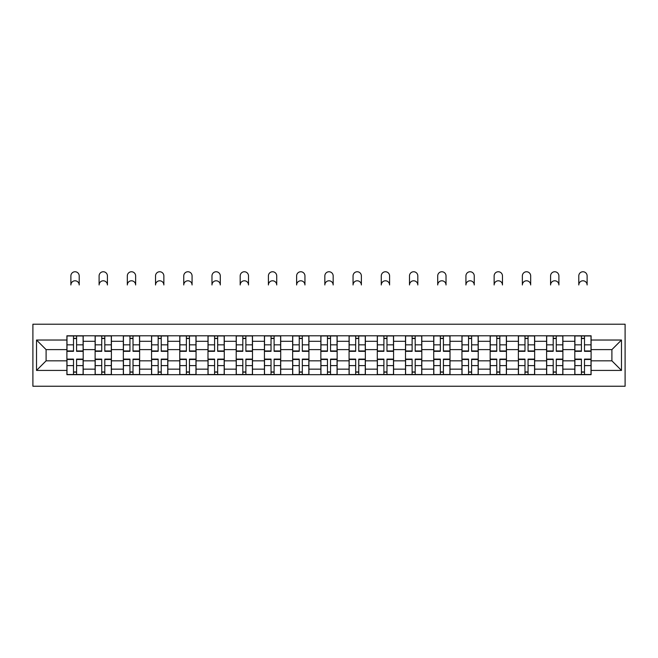 <?xml version="1.0" encoding="UTF-8"?>
<svg xmlns="http://www.w3.org/2000/svg" width="658" height="658" viewBox="0 0 658 658"><rect width="100%" height="100%" fill="white"/><g stroke="black" fill="none" stroke-linecap="round" stroke-linejoin="round"><path stroke-width="0.99" d="M32.9 386.246L625.1 386.246L625.1 324.205L32.9 324.205L32.9 386.246M95.122 374.673L95.122 341.296L83.188 341.296L83.188 374.673M83.188 341.296L83.188 335.786M95.122 341.296L95.122 335.786M111.399 335.786L111.399 374.673M123.342 374.673L123.342 335.786M139.619 335.786L139.619 374.673M151.554 374.673L151.554 335.786M167.839 335.786L167.839 374.673M179.774 374.673L179.774 335.786M196.051 335.786L196.051 374.673M207.994 374.673L207.994 335.786M224.271 335.786L224.271 374.673M236.206 374.673L236.206 335.786M252.491 335.786L252.491 374.673M264.426 374.673L264.426 335.786M280.703 335.786L280.703 374.673M292.646 374.673L292.646 335.786M308.923 335.786L308.923 374.673M320.857 374.673L320.857 335.786M337.143 335.786L337.143 374.673M349.077 374.673L349.077 335.786M365.354 335.786L365.354 374.673M377.297 374.673L377.297 335.786M393.574 335.786L393.574 374.673M405.509 374.673L405.509 335.786M421.794 335.786L421.794 374.673M433.729 374.673L433.729 335.786M450.006 335.786L450.006 374.673M461.949 374.673L461.949 335.786M478.226 335.786L478.226 374.673M490.161 374.673L490.161 335.786M506.446 335.786L506.446 374.673M518.381 374.673L518.381 335.786M534.658 335.786L534.658 374.673M546.601 374.673L546.601 335.786M562.878 335.786L562.878 374.673M574.812 374.673L574.812 335.786M574.812 360.831L562.878 360.831M546.601 360.831L534.658 360.831M518.381 360.831L506.446 360.831M490.161 360.831L478.226 360.831M461.949 360.831L450.006 360.831M433.729 360.831L421.794 360.831M405.509 360.831L393.574 360.831M377.297 360.831L365.354 360.831M349.077 360.831L337.143 360.831M320.857 360.831L308.923 360.831M292.646 360.831L280.703 360.831M264.426 360.831L252.491 360.831M236.206 360.831L224.271 360.831M207.994 360.831L196.051 360.831M179.774 360.831L167.839 360.831M151.554 360.831L139.619 360.831M123.342 360.831L111.399 360.831M95.122 360.831L83.188 360.831M574.812 349.62L562.878 349.62M546.601 349.62L534.658 349.62M518.381 349.62L506.446 349.62M490.161 349.62L478.226 349.62M461.949 349.62L450.006 349.62M433.729 349.62L421.794 349.62M405.509 349.62L393.574 349.62M377.297 349.62L365.354 349.62M349.077 349.62L337.143 349.62M320.857 349.62L308.923 349.62M292.646 349.62L280.703 349.62M264.426 349.62L252.491 349.62M236.206 349.62L224.271 349.62M207.994 349.62L196.051 349.62M179.774 349.62L167.839 349.62M151.554 349.62L139.619 349.62M123.342 349.62L111.399 349.62M95.122 349.62L83.188 349.62M46.101 360.831L66.902 360.831L66.902 349.62L46.101 349.62L46.101 360.831L36.519 370.421L36.519 340.03L66.902 340.03L66.902 349.62M591.098 349.62L591.098 360.831L611.899 360.831L611.899 349.62L591.098 349.62L591.098 335.786L66.902 335.786L66.902 340.03M591.098 340.03L621.481 340.03L621.481 370.421L591.098 370.421L591.098 360.831M66.902 360.831L66.902 374.673L591.098 374.673L591.098 370.421M66.902 370.421L36.519 370.421M76.583 371.959L73.507 371.959M73.507 338.5L76.583 338.5M104.803 371.959L101.727 371.959M101.727 338.5L104.803 338.5M133.015 371.959L129.939 371.959M129.939 338.5L133.015 338.5M161.235 371.959L158.159 371.959M158.159 338.5L161.235 338.5M189.455 371.959L186.379 371.959M186.379 338.5L189.455 338.5M217.666 371.959L214.59 371.959M214.59 338.5L217.666 338.5M245.886 371.959L242.81 371.959M242.81 338.5L245.886 338.5M274.106 371.959L271.03 371.959M271.03 338.5L274.106 338.5M302.318 371.959L299.242 371.959M299.242 338.5L302.318 338.5M330.538 371.959L327.462 371.959M327.462 338.5L330.538 338.5M358.758 371.959L355.682 371.959M355.682 338.5L358.758 338.5M386.97 371.959L383.894 371.959M383.894 338.5L386.97 338.5M415.19 371.959L412.114 371.959M412.114 338.5L415.19 338.5M443.41 371.959L440.334 371.959M440.334 338.5L443.41 338.5M471.621 371.959L468.545 371.959M468.545 338.5L471.621 338.5M499.841 371.959L496.765 371.959M496.765 338.5L499.841 338.5M528.061 371.959L524.985 371.959M524.985 338.5L528.061 338.5M556.273 371.959L553.197 371.959M553.197 338.5L556.273 338.5M584.493 371.959L581.417 371.959M581.417 338.5L584.493 338.5M36.519 340.03L46.101 349.62M611.899 360.831L621.481 370.421M611.899 349.62L621.481 340.03M79.207 284.955A4.162 4.162 0 0 0 75.045 280.793A4.162 4.162 0 0 0 70.883 284.955L70.883 275.916A4.162 4.162 0 0 1 75.045 271.754A4.162 4.162 0 0 1 79.207 275.916L79.207 284.955M76.583 351.339L76.583 335.967L83.097 335.967L83.097 351.339L76.583 351.339M73.507 338.319L76.583 338.319M73.507 335.967L66.993 335.967L66.993 351.339L73.507 351.339L73.507 335.967L76.583 335.967M73.507 359.12L73.507 374.492L66.993 374.492L66.993 359.12L73.507 359.12M76.583 372.14L73.507 372.14M76.583 374.492L83.097 374.492L83.097 359.12L76.583 359.12L76.583 374.492L73.507 374.492M107.418 284.955A4.162 4.162 0 0 0 103.265 280.793A4.162 4.162 0 0 0 99.103 284.955L99.103 275.916A4.162 4.162 0 0 1 103.265 271.754A4.162 4.162 0 0 1 107.418 275.916L107.418 284.955M104.803 351.339L104.803 335.967L111.309 335.967L111.309 351.339L104.803 351.339M101.727 338.319L104.803 338.319M101.727 335.967L95.213 335.967L95.213 351.339L101.727 351.339L101.727 335.967L104.803 335.967M135.638 284.955A4.162 4.162 0 0 0 131.477 280.793A4.162 4.162 0 0 0 127.323 284.955L127.323 275.916A4.162 4.162 0 0 1 131.477 271.754A4.162 4.162 0 0 1 135.638 275.916L135.638 284.955M133.015 351.339L133.015 335.967L139.529 335.967L139.529 351.339L133.015 351.339M129.939 338.319L133.015 338.319M129.939 335.967L123.433 335.967L123.433 351.339L129.939 351.339L129.939 335.967L133.015 335.967M163.858 284.955A4.162 4.162 0 0 0 159.697 280.793A4.162 4.162 0 0 0 155.535 284.955L155.535 275.916A4.162 4.162 0 0 1 159.697 271.754A4.162 4.162 0 0 1 163.858 275.916L163.858 284.955M161.235 351.339L161.235 335.967L167.749 335.967L167.749 351.339L161.235 351.339M158.159 338.319L161.235 338.319M158.159 335.967L151.644 335.967L151.644 351.339L158.159 351.339L158.159 335.967L161.235 335.967M101.727 359.12L101.727 374.492L95.213 374.492L95.213 359.12L101.727 359.12M104.803 372.14L101.727 372.14M104.803 374.492L111.309 374.492L111.309 359.12L104.803 359.12L104.803 374.492L101.727 374.492M129.939 359.12L129.939 374.492L123.433 374.492L123.433 359.12L129.939 359.12M133.015 372.14L129.939 372.14M133.015 374.492L139.529 374.492L139.529 359.12L133.015 359.12L133.015 374.492L129.939 374.492M158.159 359.12L158.159 374.492L151.644 374.492L151.644 359.12L158.159 359.12M161.235 372.14L158.159 372.14M161.235 374.492L167.749 374.492L167.749 359.12L161.235 359.12L161.235 374.492L158.159 374.492M192.07 284.955A4.162 4.162 0 0 0 187.917 280.793A4.162 4.162 0 0 0 183.755 284.955L183.755 275.916A4.162 4.162 0 0 1 187.917 271.754A4.162 4.162 0 0 1 192.07 275.916L192.07 284.955M189.455 351.339L189.455 335.967L195.961 335.967L195.961 351.339L189.455 351.339M186.379 338.319L189.455 338.319M186.379 335.967L179.864 335.967L179.864 351.339L186.379 351.339L186.379 335.967L189.455 335.967M220.29 284.955A4.162 4.162 0 0 0 216.128 280.793A4.162 4.162 0 0 0 211.975 284.955L211.975 275.916A4.162 4.162 0 0 1 216.128 271.754A4.162 4.162 0 0 1 220.29 275.916L220.29 284.955M217.666 351.339L217.666 335.967L224.181 335.967L224.181 351.339L217.666 351.339M214.59 338.319L217.666 338.319M214.59 335.967L208.084 335.967L208.084 351.339L214.59 351.339L214.59 335.967L217.666 335.967M186.379 359.12L186.379 374.492L179.864 374.492L179.864 359.12L186.379 359.12M189.455 372.14L186.379 372.14M189.455 374.492L195.961 374.492L195.961 359.12L189.455 359.12L189.455 374.492L186.379 374.492M214.59 359.12L214.59 374.492L208.084 374.492L208.084 359.12L214.59 359.12M217.666 372.14L214.59 372.14M217.666 374.492L224.181 374.492L224.181 359.12L217.666 359.12L217.666 374.492L214.59 374.492M248.51 284.955A4.162 4.162 0 0 0 244.348 280.793A4.162 4.162 0 0 0 240.186 284.955L240.186 275.916A4.162 4.162 0 0 1 244.348 271.754A4.162 4.162 0 0 1 248.51 275.916L248.51 284.955M245.886 351.339L245.886 335.967L252.401 335.967L252.401 351.339L245.886 351.339M242.81 338.319L245.886 338.319M242.81 335.967L236.296 335.967L236.296 351.339L242.81 351.339L242.81 335.967L245.886 335.967M276.722 284.955A4.162 4.162 0 0 0 272.568 280.793A4.162 4.162 0 0 0 268.406 284.955L268.406 275.916A4.162 4.162 0 0 1 272.568 271.754A4.162 4.162 0 0 1 276.722 275.916L276.722 284.955M274.106 351.339L274.106 335.967L280.612 335.967L280.612 351.339L274.106 351.339M271.03 338.319L274.106 338.319M271.03 335.967L264.516 335.967L264.516 351.339L271.03 351.339L271.03 335.967L274.106 335.967M304.942 284.955A4.162 4.162 0 0 0 300.78 280.793A4.162 4.162 0 0 0 296.626 284.955L296.626 275.916A4.162 4.162 0 0 1 300.78 271.754A4.162 4.162 0 0 1 304.942 275.916L304.942 284.955M302.318 351.339L302.318 335.967L308.832 335.967L308.832 351.339L302.318 351.339M299.242 338.319L302.318 338.319M299.242 335.967L292.736 335.967L292.736 351.339L299.242 351.339L299.242 335.967L302.318 335.967M333.162 284.955A4.162 4.162 0 0 0 329 280.793A4.162 4.162 0 0 0 324.838 284.955L324.838 275.916A4.162 4.162 0 0 1 329 271.754A4.162 4.162 0 0 1 333.162 275.916L333.162 284.955M330.538 351.339L330.538 335.967L337.052 335.967L337.052 351.339L330.538 351.339M327.462 338.319L330.538 338.319M327.462 335.967L320.948 335.967L320.948 351.339L327.462 351.339L327.462 335.967L330.538 335.967M361.374 284.955A4.162 4.162 0 0 0 357.22 280.793A4.162 4.162 0 0 0 353.058 284.955L353.058 275.916A4.162 4.162 0 0 1 357.22 271.754A4.162 4.162 0 0 1 361.374 275.916L361.374 284.955M358.758 351.339L358.758 335.967L365.264 335.967L365.264 351.339L358.758 351.339M355.682 338.319L358.758 338.319M355.682 335.967L349.168 335.967L349.168 351.339L355.682 351.339L355.682 335.967L358.758 335.967M389.594 284.955A4.162 4.162 0 0 0 385.432 280.793A4.162 4.162 0 0 0 381.278 284.955L381.278 275.916A4.162 4.162 0 0 1 385.432 271.754A4.162 4.162 0 0 1 389.594 275.916L389.594 284.955M386.97 351.339L386.97 335.967L393.484 335.967L393.484 351.339L386.97 351.339M383.894 338.319L386.97 338.319M383.894 335.967L377.388 335.967L377.388 351.339L383.894 351.339L383.894 335.967L386.97 335.967M417.814 284.955A4.162 4.162 0 0 0 413.652 280.793A4.162 4.162 0 0 0 409.49 284.955L409.49 275.916A4.162 4.162 0 0 1 413.652 271.754A4.162 4.162 0 0 1 417.814 275.916L417.814 284.955M415.19 351.339L415.19 335.967L421.704 335.967L421.704 351.339L415.19 351.339M412.114 338.319L415.19 338.319M412.114 335.967L405.599 335.967L405.599 351.339L412.114 351.339L412.114 335.967L415.19 335.967M446.025 284.955A4.162 4.162 0 0 0 441.872 280.793A4.162 4.162 0 0 0 437.71 284.955L437.71 275.916A4.162 4.162 0 0 1 441.872 271.754A4.162 4.162 0 0 1 446.025 275.916L446.025 284.955M443.41 351.339L443.41 335.967L449.916 335.967L449.916 351.339L443.41 351.339M440.334 338.319L443.41 338.319M440.334 335.967L433.819 335.967L433.819 351.339L440.334 351.339L440.334 335.967L443.41 335.967M242.81 359.12L242.81 374.492L236.296 374.492L236.296 359.12L242.81 359.12M245.886 372.14L242.81 372.14M245.886 374.492L252.401 374.492L252.401 359.12L245.886 359.12L245.886 374.492L242.81 374.492M271.03 359.12L271.03 374.492L264.516 374.492L264.516 359.12L271.03 359.12M274.106 372.14L271.03 372.14M274.106 374.492L280.612 374.492L280.612 359.12L274.106 359.12L274.106 374.492L271.03 374.492M299.242 359.12L299.242 374.492L292.736 374.492L292.736 359.12L299.242 359.12M302.318 372.14L299.242 372.14M302.318 374.492L308.832 374.492L308.832 359.12L302.318 359.12L302.318 374.492L299.242 374.492M327.462 359.12L327.462 374.492L320.948 374.492L320.948 359.12L327.462 359.12M330.538 372.14L327.462 372.14M330.538 374.492L337.052 374.492L337.052 359.12L330.538 359.12L330.538 374.492L327.462 374.492M355.682 359.12L355.682 374.492L349.168 374.492L349.168 359.12L355.682 359.12M358.758 372.14L355.682 372.14M358.758 374.492L365.264 374.492L365.264 359.12L358.758 359.12L358.758 374.492L355.682 374.492M383.894 359.12L383.894 374.492L377.388 374.492L377.388 359.12L383.894 359.12M386.97 372.14L383.894 372.14M386.97 374.492L393.484 374.492L393.484 359.12L386.97 359.12L386.97 374.492L383.894 374.492M412.114 359.12L412.114 374.492L405.599 374.492L405.599 359.12L412.114 359.12M415.19 372.14L412.114 372.14M415.19 374.492L421.704 374.492L421.704 359.12L415.19 359.12L415.19 374.492L412.114 374.492M440.334 359.12L440.334 374.492L433.819 374.492L433.819 359.12L440.334 359.12M443.41 372.14L440.334 372.14M443.41 374.492L449.916 374.492L449.916 359.12L443.41 359.12L443.41 374.492L440.334 374.492M474.245 284.955A4.162 4.162 0 0 0 470.083 280.793A4.162 4.162 0 0 0 465.93 284.955L465.93 275.916A4.162 4.162 0 0 1 470.083 271.754A4.162 4.162 0 0 1 474.245 275.916L474.245 284.955M471.621 351.339L471.621 335.967L478.136 335.967L478.136 351.339L471.621 351.339M468.545 338.319L471.621 338.319M468.545 335.967L462.039 335.967L462.039 351.339L468.545 351.339L468.545 335.967L471.621 335.967M468.545 359.12L468.545 374.492L462.039 374.492L462.039 359.12L468.545 359.12M471.621 372.14L468.545 372.14M471.621 374.492L478.136 374.492L478.136 359.12L471.621 359.12L471.621 374.492L468.545 374.492M502.465 284.955A4.162 4.162 0 0 0 498.303 280.793A4.162 4.162 0 0 0 494.142 284.955L494.142 275.916A4.162 4.162 0 0 1 498.303 271.754A4.162 4.162 0 0 1 502.465 275.916L502.465 284.955M499.841 351.339L499.841 335.967L506.356 335.967L506.356 351.339L499.841 351.339M496.765 338.319L499.841 338.319M496.765 335.967L490.251 335.967L490.251 351.339L496.765 351.339L496.765 335.967L499.841 335.967M496.765 359.12L496.765 374.492L490.251 374.492L490.251 359.12L496.765 359.12M499.841 372.14L496.765 372.14M499.841 374.492L506.356 374.492L506.356 359.12L499.841 359.12L499.841 374.492L496.765 374.492M530.677 284.955A4.162 4.162 0 0 0 526.523 280.793A4.162 4.162 0 0 0 522.362 284.955L522.362 275.916A4.162 4.162 0 0 1 526.523 271.754A4.162 4.162 0 0 1 530.677 275.916L530.677 284.955M528.061 351.339L528.061 335.967L534.567 335.967L534.567 351.339L528.061 351.339M524.985 338.319L528.061 338.319M524.985 335.967L518.471 335.967L518.471 351.339L524.985 351.339L524.985 335.967L528.061 335.967M524.985 359.12L524.985 374.492L518.471 374.492L518.471 359.12L524.985 359.12M528.061 372.14L524.985 372.14M528.061 374.492L534.567 374.492L534.567 359.12L528.061 359.12L528.061 374.492L524.985 374.492M558.897 284.955A4.162 4.162 0 0 0 554.735 280.793A4.162 4.162 0 0 0 550.582 284.955L550.582 275.916A4.162 4.162 0 0 1 554.735 271.754A4.162 4.162 0 0 1 558.897 275.916L558.897 284.955M556.273 351.339L556.273 335.967L562.787 335.967L562.787 351.339L556.273 351.339M553.197 338.319L556.273 338.319M553.197 335.967L546.691 335.967L546.691 351.339L553.197 351.339L553.197 335.967L556.273 335.967M553.197 359.12L553.197 374.492L546.691 374.492L546.691 359.12L553.197 359.12M556.273 372.14L553.197 372.14M556.273 374.492L562.787 374.492L562.787 359.12L556.273 359.12L556.273 374.492L553.197 374.492M587.117 284.955A4.162 4.162 0 0 0 582.955 280.793A4.162 4.162 0 0 0 578.793 284.955L578.793 275.916A4.162 4.162 0 0 1 582.955 271.754A4.162 4.162 0 0 1 587.117 275.916L587.117 284.955M584.493 351.339L584.493 335.967L591.007 335.967L591.007 351.339L584.493 351.339M581.417 338.319L584.493 338.319M581.417 335.967L574.903 335.967L574.903 351.339L581.417 351.339L581.417 335.967L584.493 335.967M581.417 359.12L581.417 374.492L574.903 374.492L574.903 359.12L581.417 359.12M584.493 372.14L581.417 372.14M584.493 374.492L591.007 374.492L591.007 359.12L584.493 359.12L584.493 374.492L581.417 374.492M546.601 341.296L534.658 341.296M518.381 341.296L506.446 341.296M490.161 341.296L478.226 341.296M461.949 341.296L450.006 341.296M433.729 341.296L421.794 341.296M405.509 341.296L393.574 341.296M377.297 341.296L365.354 341.296M349.077 341.296L337.143 341.296M320.857 341.296L308.923 341.296M292.646 341.296L280.703 341.296M264.426 341.296L252.491 341.296M236.206 341.296L224.271 341.296M207.994 341.296L196.051 341.296M179.774 341.296L167.839 341.296M151.554 341.296L139.619 341.296M123.342 341.296L111.399 341.296M574.812 341.296L562.878 341.296M546.601 369.154L534.658 369.154M518.381 369.154L506.446 369.154M490.161 369.154L478.226 369.154M461.949 369.154L450.006 369.154M433.729 369.154L421.794 369.154M405.509 369.154L393.574 369.154M377.297 369.154L365.354 369.154M349.077 369.154L337.143 369.154M320.857 369.154L308.923 369.154M292.646 369.154L280.703 369.154M264.426 369.154L252.491 369.154M236.206 369.154L224.271 369.154M207.994 369.154L196.051 369.154M179.774 369.154L167.839 369.154M151.554 369.154L139.619 369.154M123.342 369.154L111.399 369.154M95.122 369.154L83.188 369.154M574.812 369.154L562.878 369.154M76.583 350.953L83.097 350.953M76.583 344.85L83.097 344.85M66.993 350.953L73.507 350.953M66.993 344.85L73.507 344.85M73.507 359.498L66.993 359.498M73.507 365.609L66.993 365.609M83.097 359.498L76.583 359.498M83.097 365.609L76.583 365.609M104.803 350.953L111.309 350.953M104.803 344.85L111.309 344.85M95.213 350.953L101.727 350.953M95.213 344.85L101.727 344.85M133.015 350.953L139.529 350.953M133.015 344.85L139.529 344.85M123.433 350.953L129.939 350.953M123.433 344.85L129.939 344.85M161.235 350.953L167.749 350.953M161.235 344.85L167.749 344.85M151.644 350.953L158.159 350.953M151.644 344.85L158.159 344.85M101.727 359.498L95.213 359.498M101.727 365.609L95.213 365.609M111.309 359.498L104.803 359.498M111.309 365.609L104.803 365.609M129.939 359.498L123.433 359.498M129.939 365.609L123.433 365.609M139.529 359.498L133.015 359.498M139.529 365.609L133.015 365.609M158.159 359.498L151.644 359.498M158.159 365.609L151.644 365.609M167.749 359.498L161.235 359.498M167.749 365.609L161.235 365.609M189.455 350.953L195.961 350.953M189.455 344.85L195.961 344.85M179.864 350.953L186.379 350.953M179.864 344.85L186.379 344.85M217.666 350.953L224.181 350.953M217.666 344.85L224.181 344.85M208.084 350.953L214.59 350.953M208.084 344.85L214.59 344.85M186.379 359.498L179.864 359.498M186.379 365.609L179.864 365.609M195.961 359.498L189.455 359.498M195.961 365.609L189.455 365.609M214.59 359.498L208.084 359.498M214.59 365.609L208.084 365.609M224.181 359.498L217.666 359.498M224.181 365.609L217.666 365.609M245.886 350.953L252.401 350.953M245.886 344.85L252.401 344.85M236.296 350.953L242.81 350.953M236.296 344.85L242.81 344.85M274.106 350.953L280.612 350.953M274.106 344.85L280.612 344.85M264.516 350.953L271.03 350.953M264.516 344.85L271.03 344.85M302.318 350.953L308.832 350.953M302.318 344.85L308.832 344.85M292.736 350.953L299.242 350.953M292.736 344.85L299.242 344.85M330.538 350.953L337.052 350.953M330.538 344.85L337.052 344.85M320.948 350.953L327.462 350.953M320.948 344.85L327.462 344.85M358.758 350.953L365.264 350.953M358.758 344.85L365.264 344.85M349.168 350.953L355.682 350.953M349.168 344.85L355.682 344.85M386.97 350.953L393.484 350.953M386.97 344.85L393.484 344.85M377.388 350.953L383.894 350.953M377.388 344.85L383.894 344.85M415.19 350.953L421.704 350.953M415.19 344.85L421.704 344.85M405.599 350.953L412.114 350.953M405.599 344.85L412.114 344.85M443.41 350.953L449.916 350.953M443.41 344.85L449.916 344.85M433.819 350.953L440.334 350.953M433.819 344.85L440.334 344.85M242.81 359.498L236.296 359.498M242.81 365.609L236.296 365.609M252.401 359.498L245.886 359.498M252.401 365.609L245.886 365.609M271.03 359.498L264.516 359.498M271.03 365.609L264.516 365.609M280.612 359.498L274.106 359.498M280.612 365.609L274.106 365.609M299.242 359.498L292.736 359.498M299.242 365.609L292.736 365.609M308.832 359.498L302.318 359.498M308.832 365.609L302.318 365.609M327.462 359.498L320.948 359.498M327.462 365.609L320.948 365.609M337.052 359.498L330.538 359.498M337.052 365.609L330.538 365.609M355.682 359.498L349.168 359.498M355.682 365.609L349.168 365.609M365.264 359.498L358.758 359.498M365.264 365.609L358.758 365.609M383.894 359.498L377.388 359.498M383.894 365.609L377.388 365.609M393.484 359.498L386.97 359.498M393.484 365.609L386.97 365.609M412.114 359.498L405.599 359.498M412.114 365.609L405.599 365.609M421.704 359.498L415.19 359.498M421.704 365.609L415.19 365.609M440.334 359.498L433.819 359.498M440.334 365.609L433.819 365.609M449.916 359.498L443.41 359.498M449.916 365.609L443.41 365.609M471.621 350.953L478.136 350.953M471.621 344.85L478.136 344.85M462.039 350.953L468.545 350.953M462.039 344.85L468.545 344.85M468.545 359.498L462.039 359.498M468.545 365.609L462.039 365.609M478.136 359.498L471.621 359.498M478.136 365.609L471.621 365.609M499.841 350.953L506.356 350.953M499.841 344.85L506.356 344.85M490.251 350.953L496.765 350.953M490.251 344.85L496.765 344.85M496.765 359.498L490.251 359.498M496.765 365.609L490.251 365.609M506.356 359.498L499.841 359.498M506.356 365.609L499.841 365.609M528.061 350.953L534.567 350.953M528.061 344.85L534.567 344.85M518.471 350.953L524.985 350.953M518.471 344.85L524.985 344.85M524.985 359.498L518.471 359.498M524.985 365.609L518.471 365.609M534.567 359.498L528.061 359.498M534.567 365.609L528.061 365.609M556.273 350.953L562.787 350.953M556.273 344.85L562.787 344.85M546.691 350.953L553.197 350.953M546.691 344.85L553.197 344.85M553.197 359.498L546.691 359.498M553.197 365.609L546.691 365.609M562.787 359.498L556.273 359.498M562.787 365.609L556.273 365.609M584.493 350.953L591.007 350.953M584.493 344.85L591.007 344.85M574.903 350.953L581.417 350.953M574.903 344.85L581.417 344.85M581.417 359.498L574.903 359.498M581.417 365.609L574.903 365.609M591.007 359.498L584.493 359.498M591.007 365.609L584.493 365.609"/></g></svg>
